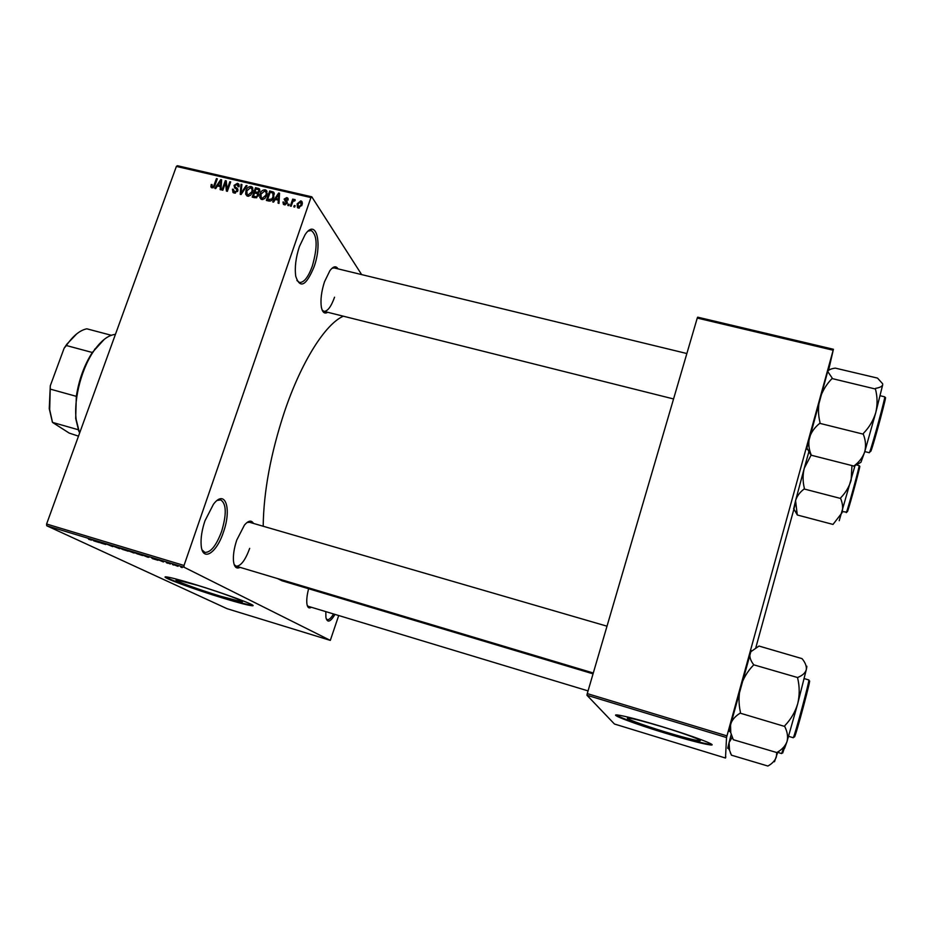 <?xml version="1.0" encoding="UTF-8"?>
<svg xmlns="http://www.w3.org/2000/svg" width="932" height="932" viewBox="0 0 932 932"><rect width="100%" height="100%" fill="white"/><g stroke="black" fill="none" stroke-linecap="round" stroke-linejoin="round"><path stroke-width="1.4" d="M314.026 266.925C306.104 285.914 300.011 289.048 295.759 276.326C294.559 267.647 295.77 257.71 299.405 246.514L305.148 234.561C316.239 217.773 322.67 243.275 314.026 266.925M296.889 280.474L299.475 282.478C303.972 282.699 308.247 277.223 312.325 266.086C317.73 246.957 317.358 235.085 311.206 230.484L308.131 231.124M223.435 532.102C216.55 553.468 202.256 562.415 201.149 545.069C200.648 538.02 201.929 529.947 204.958 520.825L213.44 504.27C225.253 488.45 231.94 508.686 223.435 532.102M202.104 549.95L204.9 552.408C210.725 552.583 216.306 545.593 221.618 531.415C226.732 514.184 226.429 503.676 220.709 499.89L217.156 500.472M334.996 614.409C330.336 622.145 327.307 623.135 325.909 617.392L325.816 611.637M326.247 618.86L327.272 619.629C328.996 619.966 331.093 618.079 333.551 613.967M664.97 731.841C682.259 737.061 693.629 740.02 699.082 740.73C705.571 741.453 685.929 733.985 662.244 726.809C644.851 721.589 633.62 718.665 628.541 718.059C622.227 717.43 642.055 724.886 664.97 731.841M665.238 733.146C688.107 740.055 703.194 743.992 710.487 744.959C719.108 745.938 693.152 736.059 661.615 726.517C638.571 719.586 623.729 715.729 617.089 714.937C608.759 714.122 635.065 723.978 665.238 733.146M616.005 714.937C621.248 718.129 637.709 724.024 665.39 732.61C688.259 739.519 703.345 743.456 710.638 744.412L711.745 744.412M220.255 596.142L241.633 601.746C247.9 602.468 221.432 592.554 197.91 585.447L176.859 579.96C170.859 579.378 197.584 589.292 220.255 596.142M223.529 598.274C238.464 602.806 247.924 605.287 251.908 605.718C260.249 606.72 225.253 593.602 193.926 584.143C179.072 579.657 169.81 577.234 166.129 576.885C158.254 576.127 193.693 589.245 223.529 598.274M165.57 576.873C167.702 579.11 198.516 590.154 223.692 597.796C238.639 602.328 248.087 604.798 252.071 605.217L252.654 605.229M240.06 567.367C236.483 569.172 234.305 567.157 233.501 561.297C232.988 555.332 234.072 548.249 236.751 540.059L244.44 525.089C248.425 520.487 251.43 519.928 253.434 523.4M234.165 564.559L236.122 566.19C240.759 566.26 245.279 560.318 249.694 548.365M327.715 312.278C324.569 314.177 322.449 312.476 321.365 307.199C320.328 300.034 321.377 291.553 324.511 281.755L329.94 270.595C333.341 266.226 336.033 265.655 338.013 268.859M322.123 309.995L323.94 311.335C327.563 311.463 331.105 306.768 334.553 297.215M311.37 607.268C309.028 608.747 307.548 607.652 306.931 603.994C306.43 600.138 306.989 595.047 308.62 588.733M307.269 605.555L308.341 606.348M263.185 526.242C263.639 491.607 270.723 453.5 284.423 411.921C301.292 361.756 325.431 323.893 343.337 316.193M361.639 274.591L311.789 196.815L310.927 197.572L184.023 565.468L184.047 567.227L46.728 525.764L46.6 524.017L184.023 565.468M310.927 197.572L176.381 166.42L177.371 165.71L311.789 196.815M177.628 566.237L173.364 564.477L177.651 566.167M170.311 564.023L166.677 562.392L170.311 564.023M163.45 561.961L159.197 560.179L163.473 561.88M147.78 557.208L141.256 554.517L147.804 557.126M133.579 552.921L126.834 550.16L133.602 552.839M119.634 548.703L112.085 545.709L119.634 548.703M101.192 543.135L96.112 540.886L101.553 542.529L105.747 544.509L101.192 543.135M88.691 539.313L90.486 539.768L87.957 538.416L91.441 540.152L88.726 539.244M46.728 525.764L227.105 608.701L330.312 640.389L184.047 567.227M93.992 540.956L92.361 539.745L99.351 542.575L93.992 540.956M112.737 546.63L106.761 544.16L112.76 546.56M123.199 549.682L120.321 548.284L122.162 548.738L128.208 551.196L123.234 549.612M137.517 554.004L134.686 552.629L136.561 553.095L142.538 555.53L137.54 553.934M152.51 558.641L151.299 557.546L157.986 560.295L152.51 558.641M167.795 563.254L166.374 562.73L167.795 563.254M173.853 565.083L172.432 564.559L173.853 565.083M182.194 567.611L180.773 567.075L182.194 567.611M295.153 205.692L294.675 207.067L293.801 206.857L294.279 205.494L295.153 205.692M292.438 202.652L291.192 206.24L290.318 206.042L292.718 199.11L293.592 199.308L293.207 200.415L295.095 199.646L294.78 200.928L293.091 201.265L292.438 202.652M289.165 204.294L288.699 205.657L287.825 205.459L288.291 204.096L289.165 204.294M287.184 203.025L284.307 204.772L283.41 204.341L282.955 202.046L283.876 202.127L284.714 203.793L286.252 202.99L284.12 199.099L286.765 197.584L287.673 198.027L288.093 200.03L286.45 198.586L285.041 199.168L286.94 201.126L287.184 203.025M275.324 199.46L273.589 202.127L272.668 201.918L278.633 193.029L279.542 193.239L278.994 203.397L278.085 203.176L278.33 200.159L275.324 199.46M261.752 199.495L259.795 197.433L260.086 193.984C260.844 191.258 262.544 189.848 265.166 189.767L266.249 190.314L266.785 195.417L264.735 198.621L261.752 199.495M247.597 196.186L245.652 194.124L245.955 190.687C246.712 187.973 248.401 186.575 251.023 186.493L252.094 187.017L252.619 192.12L250.568 195.312L247.597 196.186M211.983 187.856L210.9 186.878L211.203 184.501L212.088 184.583L212.077 186.598L213.591 186.272L216.457 178.595L217.307 178.793L215.036 185.165L211.983 187.856M176.381 166.42L46.6 524.017M217.436 185.957L215.7 188.59L214.803 188.38L220.744 179.596L221.641 179.806L221 189.837L220.115 189.627L220.371 186.645L217.436 185.957M225.509 182.73L222.83 190.256L221.979 190.058L225.323 180.657L226.231 180.866L227.14 189.243L229.831 181.705L230.682 181.903L227.338 191.316L226.418 191.095L225.509 182.73L226.593 184.152M237.788 190.92L234.142 193.04L233 192.493L232.441 189.196L233.338 189.266L234.619 191.957L236.926 190.745L236.577 189.231L234.654 187.938L234.072 185.351L237.427 183.336L238.499 183.837L239 186.75L238.103 186.668L237.054 184.443L234.922 185.573L234.841 186.598L237.276 188.38L237.788 190.92M247.096 185.713L241.062 194.52L240.223 194.322L241.027 184.303L241.912 184.501L240.98 193.308L246.199 185.503L247.096 185.713M258.455 195.58L254.855 197.747L252.188 197.13L255.519 187.658L259.306 188.788L259.725 191.211L258.094 192.982L258.455 195.58M273.857 196.99C273.134 199.739 271.48 201.091 268.905 201.032L266.366 200.438L269.686 190.955L273.612 192.167L273.857 196.99M302.026 204.947L298.322 208.046L297.471 207.626L297.133 203.875L300.815 200.846L301.653 201.277L302.026 204.947M338.712 615.528L330.312 640.389M586.95 695.249L614.444 724.013L725.492 758.031L726.529 737.55L586.95 695.249L587.265 693.594L726.96 735.884L726.529 737.55M833.138 350.222L697.253 318.068L697.684 317.171L833.418 349.267L726.96 735.884M697.253 318.068L587.265 693.594M828.583 370.295L833.418 349.267M795.066 504.876L793.901 509.14M793.878 509.222L755.829 647.67M725.492 758.031L725.83 756.854M593.043 673.836L282.012 580.776L277.421 578.527M686.861 353.531L334.122 267.915L331.99 268.288M249.496 522.258L246.957 522.561M211.529 187.693L210.9 186.878M211.879 185.363L211.203 184.501M213.195 187.763L212.414 186.773M214.139 186.971L213.591 186.272M217.086 179.422L216.457 178.595M221.583 180.691L220.744 179.596M221.117 187.612L220.371 186.645M219.882 182.381L218.111 184.92L220.476 185.48L220.907 180.691L219.882 182.381M219.23 186.377L218.111 184.92M221.525 181.507L220.907 180.691M221.222 186.435L220.476 185.48M226.36 182.02L225.323 180.657M227.769 190.07L227.14 189.243M230.449 182.532L229.831 181.705M234.014 193.006L234.153 192.015M233.198 190.186L232.441 189.196M235.47 193.087L234.619 191.957M237.509 191.526L236.926 190.745M235.714 188.637L235.843 187.903M234.782 186.295L234.072 185.351M238.475 185.689L239.198 185.759M239.209 185.736L237.427 183.336M236.646 188.975L237.975 190.07M237.823 189.103L237.276 188.38M241.819 185.386L241.027 184.303M241.458 193.949L240.98 193.308M246.735 186.237L246.199 185.503M247.038 196L245.652 194.124M247.353 196.116L247.33 194.858M246.607 191.561L245.955 190.687M252.048 188.835L252.782 188.916L251.023 186.493M250.638 187.588L246.805 190.897L247.201 194.695L247.982 195.079L251.768 191.887L252.164 189.662L250.638 187.588M252.991 190.804L252.164 189.662M252.386 192.726L251.768 191.887M248.821 196.209L247.982 195.079M256.556 189.103L255.519 187.658M259.189 190.536L259.865 190.687M259.877 190.629L258.199 188.287M257.884 194.473L258.677 194.648M255.985 188.963L254.995 191.794L257.547 192.295L258.805 191.165L258.618 189.744L255.985 188.963M256.044 193.239L254.995 191.794M259.364 191.945L258.805 191.165M258.595 193.751L257.547 192.295M254.611 192.901L253.434 196.221L256.195 196.734L257.593 195.382L257.337 193.716L254.611 192.901M254.494 197.666L253.434 196.221M258.187 196.209L257.593 195.382M256.848 197.619L256.195 196.734M256.137 197.852L255.263 196.64M261.135 199.273L259.795 197.433M261.449 199.401L261.414 198.097M260.739 194.881L260.086 193.984M266.179 192.109L266.878 192.19L265.166 189.767M264.793 190.874L260.948 194.194L261.344 197.992L262.137 198.388L265.935 195.184L266.319 192.959L264.793 190.874M267.146 194.124L266.319 192.959M266.54 196.046L265.935 195.184M262.964 199.53L262.137 198.388M270.688 192.388L269.686 190.955M273.379 193.833L274.369 194.089M274.218 193.157L273.414 192.004M270.163 192.26L267.612 199.53L271.841 199.017L272.994 196.78L272.866 193.087L270.163 192.26M268.649 200.974L267.612 199.53M273.612 197.654L272.994 196.78M272.365 199.763L271.841 199.017M270.059 201.137L269.173 199.891M279.483 194.275L278.633 193.029M279.111 201.289L278.33 200.159M277.783 195.848L276 198.423L278.423 198.982L278.808 194.136L277.783 195.848M277.014 199.856L276 198.423M279.449 195.068L278.808 194.136M279.181 200.065L278.423 198.982M284.54 204.819L282.955 202.046M285.402 204.784L284.714 203.793M286.811 203.793L286.252 202.99M287.021 203.432L286.252 202.314M285.67 201.825L284.12 199.099M288.163 199.646L286.765 197.584M286.66 201.999L285.11 199.809M288.92 205.005L288.291 204.096M293.347 200.03L292.718 199.11M295.223 200.24L294.675 199.425M294.908 206.415L294.279 205.494M298.357 208.057L298.461 207.23M297.786 204.854L297.133 203.875M301.688 203.199L302.387 203.246L300.815 200.846M300.442 201.836L298.007 204.085L298.683 207.055L301.129 204.807L300.442 201.836M301.723 205.704L301.129 204.807M299.347 208.046L298.683 207.055M92.827 540.106L95.658 541.166L92.827 540.106M122.651 548.971L127.218 550.847L122.674 548.901M128.185 550.661L132.309 552.082L128.22 550.579M129.863 551.464L134.348 553.025L129.898 551.383M137.039 553.317L141.559 555.181L137.062 553.247M142.608 555.006L148.84 557.348L142.631 554.936M151.636 557.872L154.397 558.909L151.636 557.872M175.169 565.025L178.094 566.26L175.193 564.955M793.68 508.79L795.578 500.612C796.93 496.162 799.784 492.282 804.13 488.985L840.617 498.457C842.691 503.397 843.157 508.173 842.015 512.775L833.01 524.425L797.268 514.988L795.578 500.612L804.269 468.237L811.178 454.979M793.866 509.082L797.151 514.685M804.211 488.659L804.339 488.205C802.697 481.483 802.673 474.831 804.269 468.237L808.964 451.426M851.941 465.988L851.126 480.26C849.145 486.819 845.708 492.632 840.827 497.676L840.711 498.142M839.219 520.72L854.889 465.988M78.859 431.4L75.69 418.456L76.319 396.345C78.929 379.662 84.264 365.041 92.326 352.494L104.256 339.353M115.417 334.39C108.916 334.972 102.252 339.737 95.46 348.685C82.249 365.985 73.5 398.057 76.156 419.47L79.581 433.135M78.276 429.734L52.507 422.406L69.178 433.077L78.486 436.153M52.367 422.033L49.256 408.705L50.293 385.766L64.122 348.242L66.848 344.199L76.692 333.901M50.293 385.766L49.687 409.672L52.507 422.406M76.319 396.345L50.293 389.133M92.326 352.494L66.358 345.527L64.122 348.242M111.316 335.287L86.827 328.81C80.432 330.091 74.059 335.019 67.698 343.605L66.358 345.527M860.935 462.307L864.71 451.857C862.787 457.379 859.164 462.109 853.852 466.058L811.353 455.259C808.848 449.434 808.207 443.667 809.407 437.947C811.061 432.413 814.51 427.532 819.741 423.338L863.288 434.161C865.688 440.23 866.154 446.137 864.71 451.857L875.765 412.596C873.424 420.344 869.346 427.217 863.545 433.217L863.405 433.764M853.782 466.291L860.83 462.365M807.089 448.409L811.108 455.317M819.845 422.93L819.997 422.394C818.028 414.495 817.981 406.667 819.857 398.908C822.234 391.242 826.288 384.462 832.031 378.555L875.439 389.017C877.49 396.881 877.606 404.744 875.765 412.596L882.721 384.695C882.196 386.43 879.82 387.642 875.602 388.353L875.579 388.481M832.171 378.019L827.698 371.484C828.501 369.841 831.029 368.723 835.27 368.117L877.501 378.101L882.674 383.786M807.065 448.374C806.564 449.911 806.506 449.818 806.891 448.082L827.698 371.484M727.741 748.303L729.069 742.618L732.296 737.096M778.896 751.437L776.764 752.59L776.333 756.97C774.981 760.675 772.162 763.692 767.875 766.034L731.41 755.165L729.546 750.283L729.069 742.618L731.236 734.323M730.373 752.986L731.329 754.71M774.48 761.77L777.812 752.019M784.546 748.408L787.016 741.546C785.35 746.043 781.936 749.712 776.775 752.543L733.298 739.705L730.77 732.773L730.513 724.56C731.9 720.028 735.127 716.219 740.183 713.155L784.686 726.436C787.412 731.806 788.192 736.839 787.016 741.546L797.722 703.672C795.229 711.966 790.965 719.248 784.942 725.527L784.779 726.11M740.264 712.829L740.427 712.246C738.517 703.637 738.563 695.179 740.591 686.861C743.119 678.671 747.359 671.483 753.312 665.308L753.464 664.737L797.827 677.599L797.676 678.181C799.691 686.756 799.703 695.249 797.722 703.672L806.285 669.677C805.365 672.904 802.557 675.467 797.885 677.366L797.827 677.599M753.464 664.737L753.534 664.504C750.481 660.438 749.328 656.757 750.074 653.472L750.982 651.619L758.998 646.051L802.044 658.633C805.306 662.582 806.728 666.264 806.285 669.677C807.019 666.205 807.042 665.343 806.355 667.091M729.372 730.397C728.801 732.109 728.731 732.004 729.173 730.059L751.18 650.501M214.768 185.829L214.162 185.037M221.397 183.639L220.698 182.73M237.776 189.965L235.971 187.542M242.39 192.586L241.877 191.91M258.35 194.578L256.615 192.167M273.798 193.926L272.109 191.514M279.332 197.235L278.61 196.198M287.336 202.419L285.973 200.427M842.353 511.61L846.501 512.087C848.341 507.719 860.073 464.544 859.129 465.627L859.327 466.757M859.362 467.235C862.356 458.87 849.611 506.402 847.468 511.563M864.791 451.589L869.288 452.719L869.742 451.834C872.34 445.578 885.948 395.576 884.701 396.834L880.169 395.739M884.841 399.059C888.977 387.537 873.971 443.679 870.896 451.205M777.707 752.369L781.645 753.569L783.195 749.13M784.196 748.594L782.694 752.998M793.377 737.678L793.26 737.655C794.495 737.002 810.188 678.706 808.801 679.941L804.211 678.601M809.36 681.257C811.877 675.956 795.8 736.094 794.448 737.026M699.326 739.833L699.082 740.73M241.842 601.105L241.633 601.746M673.556 398.954L323.94 311.335M212.077 186.598L213.032 187.821M233.804 191.561L234.992 193.134M236.949 189.72L237.8 190.862M238.499 183.837L239.023 184.559M238.114 185.212L239.07 186.493M235.19 187.029L237.008 189.452M237.241 188.346L237.835 189.138M252.094 187.017L252.817 188.008M251.955 188.718L253.073 190.256M247.201 194.695L248.366 196.268M259.306 188.788L259.725 189.371M258.851 190.058L259.713 191.258M257.628 194.112L258.525 195.359M266.249 190.314L266.995 191.363M266.133 192.05L267.228 193.6M261.344 197.992L262.486 199.576M273.612 192.167L274.125 192.889M284.155 203.525L285.064 204.842M287.673 198.027L288.116 198.679M287.184 199.145L287.767 200.007M285.215 199.902L286.858 202.302M301.653 201.277L302.224 202.127M301.316 202.628L302.271 204.085M298.17 206.799L299.044 208.104M793.586 508.546L797.349 514.685M859.129 465.627L857.254 465.15M846.244 512.623L846.838 512.111M588.045 690.892L307.455 606.08M234.654 565.747L593.288 672.997M249.392 522.235L607 626.188M75.69 418.456L76.156 419.47M94.551 349.314L95.46 348.685M49.256 408.705L49.687 409.672M66.848 344.199L67.698 343.605M869.3 452.719L870.034 451.857M884.794 398.5L884.701 396.834M806.891 448.082L811.353 455.259M727.88 747.406L729.546 750.283M793.179 737.713L788.588 736.338M729.173 730.059L730.77 732.773"/></g></svg>
